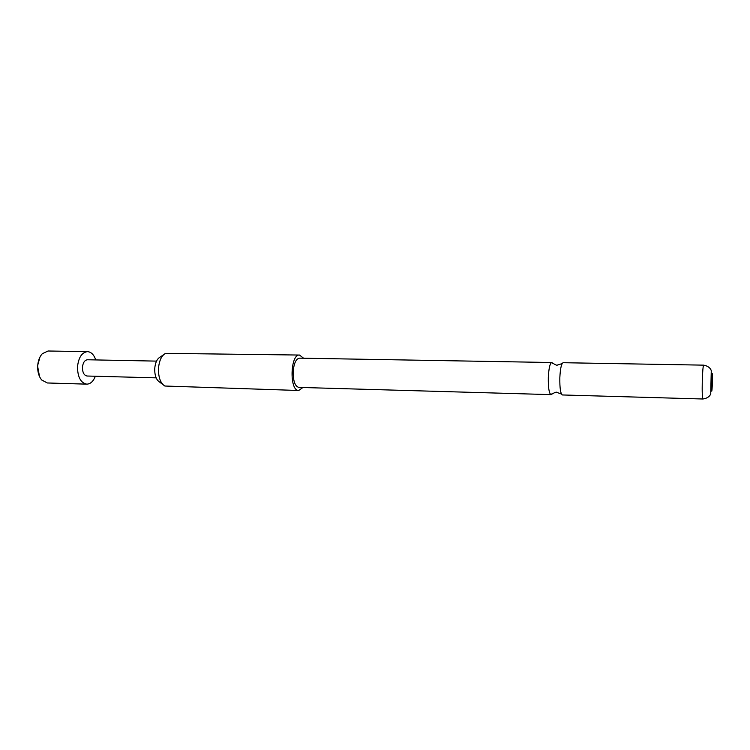 <?xml version="1.0" encoding="UTF-8"?>
<svg xmlns="http://www.w3.org/2000/svg" width="750" height="750" viewBox="0 0 750 750"><rect width="100%" height="100%" fill="white"/><g stroke="black" fill="none" stroke-linecap="round" stroke-linejoin="round"><path stroke-width="1.12" d="M552.778 363.478L551.7 362.512C549.919 363.394 548.794 368.409 548.316 377.541C548.175 387.694 549.066 393.394 550.959 394.631L552.084 393.722M156.15 377.85L87.075 376.022C84.028 375.394 82.481 372.488 82.444 367.303C82.978 362.644 84.647 360.131 87.45 359.766L156.534 361.116M95.372 376.247C93.319 381.394 90.45 384.028 86.756 384.15C80.681 382.894 77.597 377.072 77.513 366.703C78.591 357.375 81.919 352.35 87.506 351.637C91.181 351.928 93.938 354.694 95.747 359.934M86.756 384.15L47.325 382.969L41.7 379.997C38.794 376.434 37.462 371.7 37.688 365.803C38.081 360.684 39.619 356.653 42.3 353.709L48.056 351L87.506 351.637M39.516 376.547L37.547 365.841L39.966 357.066M162.825 384.506L159.628 382.087C156.263 379.931 154.631 375.469 154.725 368.681C155.25 362.634 157.078 358.753 160.2 357.047L163.509 354.778M302.906 387.506L298.697 390.497L164.841 386.025C160.472 383.241 158.362 377.409 158.484 368.531C159.178 360.619 161.541 355.556 165.591 353.353L299.513 355.05L303.581 358.219M298.697 390.497L298.406 390.469C289.228 390.281 290.381 353.897 299.513 355.05M562.463 394.959L562.388 394.959C560.55 393.834 559.697 388.116 559.828 377.803C560.306 368.522 561.403 363.488 563.128 362.709L563.203 362.719M711.478 381.713C711.497 393.966 711.816 394.331 712.444 382.819C712.434 370.594 712.116 370.219 711.478 381.713M551.016 394.631L298.809 387.394C295.041 386.306 293.156 381.094 293.166 371.756C293.897 363.356 296.006 358.819 299.484 358.153L551.747 362.512M703.669 365.147C711.094 366.497 711.534 371.719 711.262 370.959L710.728 393.572C711.038 392.822 710.344 397.997 702.891 399C702.263 397.847 702.056 391.866 702.272 381.038C702.591 371.269 703.059 365.972 703.669 365.147L563.128 362.709M550.959 394.631C554.634 392.503 556.566 391.753 556.753 392.362L561.422 394.022M551.7 362.512C555.272 364.809 557.166 365.653 557.381 365.053L562.125 363.609M702.891 399L562.388 394.959"/></g></svg>
